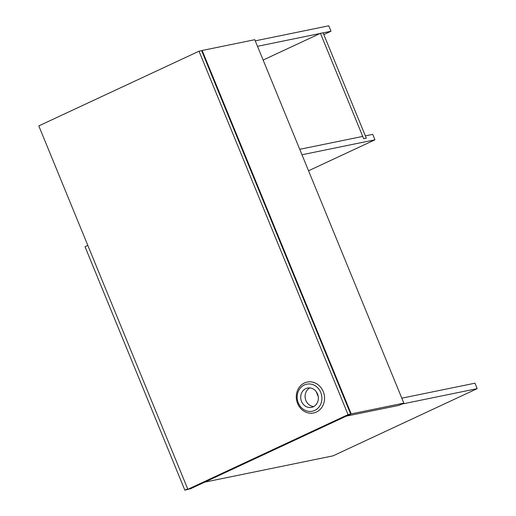 <?xml version="1.0" encoding="UTF-8"?>
<svg xmlns="http://www.w3.org/2000/svg" width="516" height="516" viewBox="0 0 516 516"><rect width="100%" height="100%" fill="white"/><g stroke="black" fill="none" stroke-linecap="round" stroke-linejoin="round"><path stroke-width="0.77" d="M187.85 489.31L190.481 488.775L350.693 414.09L201.64 50.665L199.008 51.207L38.803 125.891L187.85 489.31L348.061 414.625L199.008 51.207M350.693 414.09L348.061 414.625M323.816 34.598L331.001 31.25L323.106 32.869M255.259 40.854L328.769 25.8L331.001 31.25M320.126 33.482L257.49 46.311M204.71 482.137L333.013 455.86L477.197 388.645L401.719 404.105M401.803 398.178L474.965 383.195L477.197 388.645M308.542 170.777L374.958 139.817L301.976 154.761M365.354 135.869L372.72 134.36L374.958 139.817M362.722 136.411L299.738 149.311M202.137 50.484L254.781 39.7L403.835 403.119L351.19 413.903L202.137 50.484L201.659 50.703M403.835 403.119L399.029 405.363L346.365 416.102M351.19 413.903L346.384 416.141M320.442 33.334L363.67 138.72L366.302 138.185L323.074 32.792L320.442 33.334L263.128 60.049M87.817 245.397L85.011 246.706L184.87 490.2L187.676 488.891M188.566 489.168L184.87 490.2M318.275 396.681L316.173 391.554M313.264 406.789A9.862 8.791 78.4 0 1 311.516 407.363A9.862 8.791 78.4 0 1 300.925 399.468A9.862 8.791 78.4 0 1 307.555 388.038A9.862 8.791 78.4 0 1 317.895 394.94A9.862 8.791 78.4 0 1 313.264 406.789M313.644 406.595A9.862 8.791 78.4 0 1 305.311 398.565A9.862 8.791 78.4 0 1 309.819 387.909M316.379 412.058A15.783 14.061 78.4 0 1 296.332 395.43A15.783 14.061 78.4 0 1 318.533 385.078A15.783 14.061 78.4 0 1 316.379 412.058M314.754 410.42A13.809 12.307 78.4 0 1 297.216 395.869A13.809 12.307 78.4 0 1 316.643 386.813A13.809 12.307 78.4 0 1 314.754 410.42"/></g></svg>
